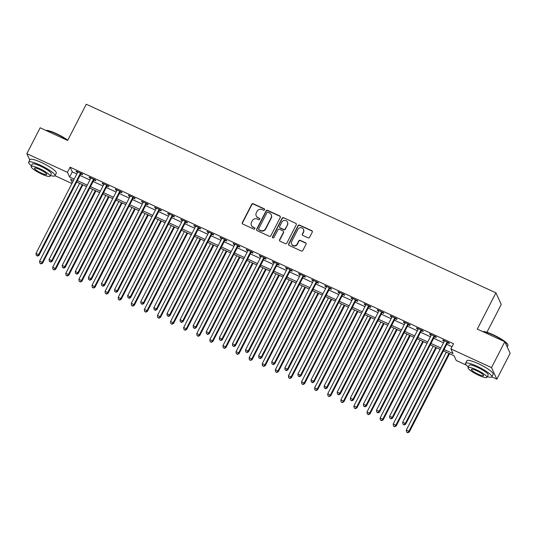 <?xml version="1.0" encoding="UTF-8"?>
<svg xmlns="http://www.w3.org/2000/svg" width="537" height="537" viewBox="0 0 537 537"><rect width="100%" height="100%" fill="white"/><g stroke="black" fill="none" stroke-linecap="round" stroke-linejoin="round"><path stroke-width="0.81" d="M264.56 209.839A0.812 0.779 -24.8 0 0 264.204 208.792L253.276 203.765A1.161 1.114 -24.8 0 0 251.725 204.308L242.328 222.593A1.161 1.114 -24.8 0 0 242.831 224.083L253.759 229.111A0.812 0.779 -24.8 0 0 254.867 228.064A0.812 0.779 -24.8 0 0 254.491 227.695L253.075 227.044A3.719 3.558 -24.8 0 1 251.457 222.278L252.242 220.747A3.719 3.558 -24.8 0 1 257.203 219.015L258.619 219.667A0.812 0.779 -24.8 0 0 259.72 218.613A0.812 0.779 -24.8 0 0 259.351 218.244L257.935 217.592A3.719 3.558 -24.8 0 1 256.31 212.827L257.095 211.303A3.719 3.558 -24.8 0 1 262.056 209.564L263.472 210.215A0.812 0.779 -24.8 0 0 264.56 209.839M264.627 209.329A0.812 0.779 -24.8 0 0 264.345 209.108L253.424 204.073A1.161 1.114 -24.8 0 0 251.873 204.617L242.476 222.909A1.161 1.114 -24.8 0 0 242.388 223.707M254.921 228.225A0.812 0.779 -24.8 0 0 254.639 228.003L253.075 227.044M259.774 218.781A0.812 0.779 -24.8 0 0 259.492 218.559L257.935 217.592M308.057 237.844A1.161 1.114 -24.8 0 0 309.607 237.3L312.245 232.172A1.161 1.114 -24.8 0 0 311.742 230.682L299.606 225.097A1.161 1.114 -24.8 0 0 298.055 225.641L288.658 243.926A1.161 1.114 -24.8 0 0 289.161 245.416L301.297 251.001A1.161 1.114 -24.8 0 0 302.848 250.457L306.036 244.261A1.161 1.114 -24.8 0 0 305.526 242.771L300.331 240.381A1.161 1.114 -24.8 0 0 298.78 240.925L297.203 243.999A3.108 2.974 -24.8 0 1 291.631 244.033A3.108 2.974 -24.8 0 1 291.705 241.462L297.887 229.427A3.108 2.974 -24.8 0 1 303.459 229.386A3.108 2.974 -24.8 0 1 303.392 231.957L302.358 233.964A1.161 1.114 -24.8 0 0 302.868 235.454L308.057 237.844M29.777 159.992L26.85 153.669L40.147 127.793L67.649 140.459L86.269 104.232L495.919 292.853L477.299 329.074L504.8 341.74L491.503 367.617L496.853 379.169L491.858 376.873A14.801 2.719 -152.8 0 0 476.896 366.2A14.801 2.719 -152.8 0 0 465.539 363.341A14.801 2.719 -152.8 0 0 468.365 366.912M26.85 153.669L67.447 172.364L69.615 177.049L74.16 179.143M444.092 349.466L453.074 353.608L450.905 348.922L453.564 343.747L70.105 167.188L67.447 172.364M450.905 348.922L491.503 367.617M280.267 217.445A1.161 1.114 -24.8 0 0 279.757 215.955L267.621 210.37A1.161 1.114 -24.8 0 0 266.07 210.913L256.673 229.198A1.161 1.114 -24.8 0 0 257.183 230.688L269.312 236.273A1.161 1.114 -24.8 0 0 270.863 235.736L280.267 217.445M283.617 217.733L295.746 223.318A1.161 1.114 -24.8 0 1 296.256 224.808L286.859 243.093A1.161 1.114 -24.8 0 1 285.308 243.637L280.113 241.247A1.161 1.114 -24.8 0 1 279.609 239.757L283.415 232.34A1.161 1.114 -24.8 0 0 282.912 230.85L279.468 229.265A1.161 1.114 -24.8 0 0 277.918 229.809L273.951 237.529A0.812 0.779 -24.8 0 1 272.487 237.542A0.812 0.779 -24.8 0 1 272.507 236.864L282.066 218.277A1.161 1.114 -24.8 0 1 283.617 217.733L295.746 223.318M70.105 167.188L72.273 171.874L76.818 173.968M80.053 175.458L89.914 179.996M93.149 181.486L103.01 186.024M106.245 187.514L116.106 192.058M119.342 193.548L129.202 198.086M132.438 199.576L142.298 204.114M145.534 205.604L155.394 210.148M158.63 211.638L168.49 216.176M171.726 217.666L181.587 222.204M184.822 223.694L194.683 228.238M197.925 229.722L207.779 234.266M211.021 235.756L220.875 240.294M224.117 241.784L233.971 246.322M237.213 247.812L247.074 252.356M250.309 253.847L260.17 258.384M263.405 259.874L273.266 264.412M276.501 265.902L286.362 270.447M289.597 271.937L299.458 276.474M302.693 277.965L312.554 282.502M315.79 283.992L325.65 288.537M328.886 290.027L338.746 294.565M341.982 296.055L351.842 300.592M355.078 302.083L364.938 306.627M368.174 308.117L378.035 312.655M381.27 314.145L391.131 318.683M394.366 320.173L404.227 324.717M407.462 326.207L417.323 330.745M420.558 332.235L430.419 336.773M433.654 338.263L443.515 342.807M446.75 344.298L452.033 346.727M80.973 173.975L82.678 174.76L82.322 173.981L76.032 171.081L76.395 171.867L77.61 172.424M94.076 180.002L95.774 180.788L95.418 180.009L89.129 177.116L89.491 177.895L90.706 178.452M107.172 186.037L108.87 186.822L108.514 186.037L102.225 183.144L102.587 183.923L103.802 184.486A1.181 1.134 -24.8 0 0 103.916 184.084L103.93 183.929M120.268 192.065L121.966 192.85L121.61 192.071L115.321 189.172L115.683 189.957L116.898 190.514M133.364 198.093L135.062 198.878L134.706 198.099L128.417 195.206L128.779 195.985L129.994 196.542M146.46 204.127L148.158 204.906L147.803 204.127L141.513 201.234L141.875 202.013L143.09 202.577A1.181 1.134 -24.8 0 0 143.204 202.174L143.218 202.019M159.556 210.155L161.261 210.94L160.899 210.155L154.609 207.262L154.971 208.047L156.186 208.604M172.652 216.183L174.357 216.968L173.995 216.189L167.705 213.296L168.068 214.075L169.283 214.632M185.748 222.217L187.453 222.996L187.091 222.217L180.801 219.324L181.164 220.103L182.379 220.667A1.181 1.134 -24.8 0 0 182.493 220.264L182.506 220.11M198.844 228.245L200.549 229.03L200.187 228.245L193.897 225.352L194.26 226.137L195.475 226.695M211.94 234.273L213.645 235.058L213.283 234.28L206.993 231.387L207.356 232.165L208.571 232.722M225.037 240.301L226.742 241.086L226.379 240.308L220.089 237.414L220.452 238.193L221.667 238.757M238.133 246.335L239.838 247.121L239.475 246.335L233.186 243.442L233.548 244.228L234.763 244.785M251.229 252.363L252.934 253.149L252.571 252.37L246.282 249.477L246.644 250.255L247.859 250.813M264.325 258.391L266.03 259.176L265.667 258.398L259.378 255.505L259.74 256.283L260.955 256.847A1.181 1.134 -24.8 0 0 261.069 256.444L261.083 256.29M277.421 264.426L279.126 265.211L278.763 264.426L272.474 261.532L272.836 262.311L274.051 262.875M290.517 270.453L292.222 271.239L291.86 270.46L285.57 267.56L285.932 268.346L287.147 268.903M303.613 276.481L305.318 277.267L304.956 276.488L298.666 273.595L299.028 274.373L300.243 274.937A1.181 1.134 -24.8 0 0 300.358 274.535L300.371 274.38M316.709 282.516L318.414 283.301L318.052 282.516L311.762 279.623L312.125 280.401L313.346 280.965M329.805 288.544L331.51 289.329L331.148 288.55L324.858 285.65L325.221 286.436L326.442 286.993M342.901 294.571L344.606 295.357L344.244 294.578L337.954 291.685L338.317 292.464L339.538 293.027M355.997 300.606L357.702 301.391L357.34 300.606L351.057 297.713L351.413 298.491L352.634 299.055M369.094 306.634L370.798 307.419L370.436 306.64L364.153 303.741L364.509 304.526L365.731 305.083M382.19 312.662L383.895 313.447L383.532 312.668L377.249 309.775L377.605 310.554L378.827 311.111A1.181 1.134 -24.8 0 0 378.934 310.715L378.947 310.561M395.286 318.696L396.991 319.481L396.628 318.696L390.345 315.803L390.701 316.582L391.923 317.145M408.382 324.724L410.087 325.509L409.724 324.731L403.441 321.831L403.797 322.616L405.019 323.173M421.478 330.752L423.183 331.537L422.82 330.758L416.537 327.865L416.893 328.644L418.115 329.201M434.574 336.786L436.279 337.565L435.916 336.786L429.634 333.893L429.989 334.672L431.211 335.236M447.67 342.814L449.375 343.599L449.013 342.814L442.73 339.921L443.085 340.706L444.307 341.263M486.945 332.275L501.263 304.405L495.919 292.853M504.8 341.74L510.15 353.292L496.853 379.169M466.371 365.133L456.255 360.475L454.087 355.789L443.374 350.862M71.911 183.513L54.969 175.713A14.801 2.719 -152.8 0 0 40.007 165.04A14.801 2.719 -152.8 0 0 28.649 162.181A14.801 2.719 -152.8 0 0 31.468 165.752M73.448 180.533L70.629 179.237L72.28 182.802M440.139 349.372L430.278 344.828M427.043 343.338L417.182 338.8M413.946 337.31L404.086 332.772M400.85 331.282L390.99 326.738M387.754 325.247L377.894 320.71M374.658 319.22L364.798 314.682M361.562 313.192L351.701 308.654M348.466 307.164L338.605 302.62M335.37 301.129L325.509 296.592M322.274 295.102L312.413 290.564M309.178 289.074L299.317 284.529M296.082 283.039L286.221 278.502M282.986 277.011L273.125 272.474M269.889 270.984L260.029 266.439M256.793 264.949L246.933 260.411M243.697 258.921L233.837 254.384M230.601 252.893L220.741 248.349M217.505 246.859L207.644 242.321M204.409 240.831L194.548 236.293M191.313 234.803L181.452 230.259M178.217 228.769L168.356 224.231M165.121 222.741L155.26 218.203M152.025 216.713L142.164 212.169M138.929 210.679L129.068 206.141M125.833 204.651L115.972 200.113M112.736 198.623L102.876 194.079M99.64 192.595L89.78 188.051M86.544 186.561L76.684 182.023M77.395 180.633L87.256 185.171M90.491 186.661L100.352 191.199M103.587 192.689L113.448 197.233M116.683 198.724L126.544 203.261M129.779 204.751L139.64 209.289M142.876 210.779L152.736 215.324M155.972 216.807L165.832 221.351M169.068 222.842L178.928 227.379M182.164 228.869L192.024 233.407M195.26 234.897L205.121 239.442M208.356 240.932L218.217 245.469M221.452 246.96L231.313 251.497M234.548 252.987L244.409 257.532M247.644 259.022L257.505 263.56M260.74 265.05L270.601 269.587M273.836 271.078L283.697 275.622M286.933 277.112L296.793 281.65M300.029 283.14L309.889 287.678M313.125 289.168L322.985 293.712M326.221 295.202L336.081 299.74M339.324 301.23L349.178 305.768M352.42 307.258L362.274 311.802M365.516 313.293L375.376 317.83M378.612 319.32L388.473 323.858M391.708 325.348L401.569 329.893M404.804 331.383L414.665 335.92M417.9 337.411L427.761 341.948M430.996 343.438L440.857 347.983M72.273 171.874L69.615 177.049M76.395 171.867L76.65 171.37M89.491 177.895L89.746 177.398M102.587 183.923L102.842 183.426M115.683 189.957L115.938 189.46M128.779 195.985L129.034 195.488M141.875 202.013L142.13 201.516M154.971 208.047L155.227 207.55M168.068 214.075L168.323 213.578M181.164 220.103L181.419 219.606M194.26 226.137L194.515 225.641M207.356 232.165L207.611 231.669M220.452 238.193L220.707 237.696M233.548 244.228L233.803 243.731M246.644 250.255L246.899 249.759M259.74 256.283L259.995 255.787M272.836 262.311L273.091 261.814M285.932 268.346L286.187 267.849M299.028 274.373L299.284 273.877M312.125 280.401L312.38 279.905M325.221 286.436L325.476 285.939M338.317 292.464L338.572 291.967M351.413 298.491L351.668 297.995M364.509 304.526L364.764 304.029M377.605 310.554L377.86 310.057M390.701 316.582L390.956 316.085M403.797 322.616L404.052 322.119M416.893 328.644L417.148 328.147M429.989 334.672L430.251 334.175M443.085 340.706L443.347 340.21M256.23 215.901L256.377 216.216A3.719 3.558 -24.8 0 0 258.075 217.908M251.376 225.352L251.517 225.661A3.719 3.558 -24.8 0 0 253.222 227.352M280.348 216.646A1.161 1.114 -24.8 0 0 279.905 216.27L267.768 210.685A1.161 1.114 -24.8 0 0 266.218 211.222L256.82 229.514A1.161 1.114 -24.8 0 0 256.733 230.313M268.023 212.31A0.812 0.779 -24.8 0 0 266.936 212.692L258.686 228.742A0.812 0.779 -24.8 0 0 259.042 229.789L260.532 230.474A3.719 3.558 -24.8 0 0 265.493 228.735L271.131 217.767A3.719 3.558 -24.8 0 0 269.514 213.001L268.023 212.31M258.673 229.42L258.814 229.729A0.812 0.779 -24.8 0 0 259.19 230.098L259.042 229.789M271.219 214.686L271.36 215.001A3.719 3.558 -24.8 0 1 271.279 218.076L265.64 229.051A3.719 3.558 -24.8 0 1 260.68 230.789L259.19 230.098M296.343 224.01A1.161 1.114 -24.8 0 0 295.894 223.634M283.442 231.38L283.59 231.695A1.161 1.114 -24.8 0 1 283.563 232.655L279.75 240.073A1.161 1.114 -24.8 0 0 279.663 240.871M283.758 218.042A1.161 1.114 -24.8 0 0 282.207 218.586L272.655 237.179A0.812 0.779 -24.8 0 0 272.581 237.69M287.376 224.647A3.108 2.974 -24.8 0 0 284.704 220.378A3.108 2.974 -24.8 0 0 281.871 222.11L279.69 226.352A1.161 1.114 -24.8 0 0 280.2 227.842L283.643 229.433A1.161 1.114 -24.8 0 0 285.194 228.89L287.517 224.956A3.108 2.974 -24.8 0 0 287.59 222.385L287.443 222.076M279.663 227.319L279.811 227.628A1.161 1.114 -24.8 0 0 280.341 228.158L280.2 227.842M287.517 224.956L285.335 229.198A1.161 1.114 -24.8 0 1 283.784 229.742L280.341 228.158M303.459 229.386L303.606 229.702A3.108 2.974 -24.8 0 1 303.533 232.273L302.506 234.28A1.161 1.114 -24.8 0 0 302.418 235.078M291.631 244.033L291.779 244.348A3.108 2.974 -24.8 0 0 297.35 244.308L297.203 243.999M306.117 243.462A1.161 1.114 -24.8 0 0 305.674 243.086L300.478 240.697A1.161 1.114 -24.8 0 0 298.928 241.234L297.35 244.308M312.333 231.373A1.161 1.114 -24.8 0 0 311.883 230.997L299.747 225.406A1.161 1.114 -24.8 0 0 298.196 225.949L288.799 244.234A1.161 1.114 -24.8 0 0 288.718 245.04M79.61 183.372L39.617 261.19L42.235 262.398L42.598 263.177L82.846 184.862M40.866 263.613L39.819 263.137L41.013 263.929L42.235 262.398L82.228 184.58M39.819 263.137L39.617 261.19M42.598 263.177L41.013 263.929M80.617 173.196L80.496 173.303A1.181 1.134 -24.8 0 0 80.221 173.652L38.624 254.592L36.006 253.383L77.603 172.444A1.181 1.134 -24.8 0 0 77.724 172.021L77.737 171.867M81.436 173.572L80.852 174.082A1.181 1.134 -24.8 0 0 80.584 174.431L38.986 255.37L38.624 254.592L37.254 255.807L36.207 255.323L37.254 255.807M37.402 256.122L38.986 255.37M36.006 253.383L36.207 255.323M92.706 189.4L52.713 267.225L55.331 268.426L55.694 269.212L95.942 190.89M53.962 269.648L52.915 269.165L54.109 269.957L55.331 268.426L95.324 190.608M52.915 269.165L52.713 267.225M55.694 269.212L54.109 269.957M105.802 195.434L65.809 273.252L68.427 274.461L68.79 275.239L109.038 196.918M67.058 275.676L66.011 275.192L67.206 275.991L68.427 274.461L108.42 196.636M66.011 275.192L65.809 273.252M68.79 275.239L67.206 275.991M118.899 201.462L78.905 279.28L81.523 280.489L81.886 281.267L122.134 202.952M80.154 281.703L79.107 281.22L80.302 282.019L81.523 280.489L121.516 202.664M79.107 281.22L78.905 279.28M81.886 281.267L80.302 282.019M93.713 179.224L93.592 179.331A1.181 1.134 -24.8 0 0 93.317 179.68L51.72 260.62L49.102 259.411L90.699 178.479A1.181 1.134 -24.8 0 0 90.82 178.056L90.834 177.901M94.532 179.6L93.955 180.11A1.181 1.134 -24.8 0 0 93.68 180.466L52.082 261.398L51.72 260.62L50.35 261.834L49.303 261.358L50.35 261.834M50.498 262.15L52.082 261.398M49.102 259.411L49.303 261.358M106.809 185.252L106.688 185.359A1.181 1.134 -24.8 0 0 106.413 185.715L64.816 266.647L62.198 265.446L103.795 184.506M107.628 185.627L107.051 186.144A1.181 1.134 -24.8 0 0 106.776 186.493L65.178 267.433L64.816 266.647L63.447 267.869L62.399 267.386L63.447 267.869M63.594 268.178L65.178 267.433M62.198 265.446L62.399 267.386M119.905 191.286L119.785 191.394A1.181 1.134 -24.8 0 0 119.509 191.743L77.912 272.682L75.294 271.474L116.891 190.534A1.181 1.134 -24.8 0 0 117.012 190.111L117.026 189.957M120.724 191.662L120.147 192.172A1.181 1.134 -24.8 0 0 119.872 192.521L78.274 273.461L77.912 272.682L76.543 273.897L75.495 273.414L76.543 273.897M76.69 274.212L78.274 273.461M75.294 271.474L75.495 273.414M131.995 207.49L92.002 285.315L94.619 286.516L94.982 287.302L135.23 208.98M93.25 287.738L92.203 287.255L93.398 288.047L94.619 286.516L134.619 208.698M92.203 287.255L92.002 285.315M94.982 287.302L93.398 288.047M133.001 197.314L132.881 197.421A1.181 1.134 -24.8 0 0 132.605 197.77L91.008 278.71L88.39 277.501L129.988 196.569A1.181 1.134 -24.8 0 0 130.108 196.146L130.122 195.992M133.82 197.69L133.243 198.2A1.181 1.134 -24.8 0 0 132.968 198.556L91.371 279.488L91.008 278.71L89.639 279.925L88.592 279.448L89.639 279.925M89.786 280.24L91.371 279.488M88.39 277.501L88.592 279.448M45.82 130.41A14.445 2.651 27.2 0 1 56.271 133.565A14.445 2.651 27.2 0 1 67.769 140.224M67.655 140.452A14.801 2.719 -152.8 0 0 56.07 133.787A14.801 2.719 -152.8 0 0 46.034 130.504M50.424 175.492A14.801 2.719 -152.8 0 0 54.969 175.713L56.304 173.122A14.801 2.719 -152.8 0 0 41.336 162.456A14.801 2.719 -152.8 0 0 29.978 159.596L28.649 162.181M31.112 166.457L32.334 164.074A10.653 1.96 27.2 0 1 40.51 166.134A10.653 1.96 27.2 0 1 51.284 173.813L50.062 176.196A10.653 1.96 -152.8 0 0 39.288 168.517A10.653 1.96 -152.8 0 0 31.112 166.457A10.653 1.96 -152.8 0 0 41.886 174.136A10.653 1.96 -152.8 0 0 50.062 176.196M41.423 173.136A6.867 1.262 -152.8 0 0 46.692 174.465A6.867 1.262 -152.8 0 0 39.751 169.517A6.867 1.262 -152.8 0 0 34.482 168.188A6.867 1.262 -152.8 0 0 41.423 173.136M482.709 331.571A14.445 2.651 27.2 0 1 493.161 334.726A14.445 2.651 27.2 0 1 507.767 344.579L507.928 345.043A14.801 2.719 -152.8 0 0 504.854 341.847M504.565 341.633A14.801 2.719 -152.8 0 0 492.959 334.94A14.801 2.719 -152.8 0 0 482.924 331.665M487.314 376.652A14.801 2.719 -152.8 0 0 491.865 376.867L493.194 374.282A14.801 2.719 -152.8 0 0 478.225 363.616A14.801 2.719 -152.8 0 0 466.868 360.757L465.539 363.341M468.002 367.617L469.224 365.234A10.653 1.96 27.2 0 1 477.4 367.295A10.653 1.96 27.2 0 1 488.18 374.974L486.952 377.357A10.653 1.96 -152.8 0 0 476.178 369.678A10.653 1.96 -152.8 0 0 468.002 367.617A10.653 1.96 -152.8 0 0 478.776 375.296A10.653 1.96 -152.8 0 0 486.952 377.357M478.313 374.296A6.867 1.262 -152.8 0 0 483.582 375.625A6.867 1.262 -152.8 0 0 476.641 370.671A6.867 1.262 -152.8 0 0 471.372 369.349A6.867 1.262 -152.8 0 0 478.313 374.296M507.223 346.976L507.928 345.613A14.801 2.719 -152.8 0 0 507.928 345.043M145.091 213.518L105.098 291.343L107.715 292.551L108.078 293.33L148.326 215.008M106.346 293.766L105.299 293.283L106.494 294.081L107.715 292.551L147.715 214.726M105.299 293.283L105.098 291.343M108.078 293.33L106.494 294.081M158.187 219.552L118.194 297.37L120.812 298.579L121.174 299.357L161.422 221.043M119.442 299.794L118.395 299.31L119.59 300.109L120.812 298.579L160.811 220.754M118.395 299.31L118.194 297.37M121.174 299.357L119.59 300.109M171.283 225.58L131.29 303.405L133.908 304.607L134.27 305.385L174.518 227.07M132.538 305.828L131.491 305.345L132.686 306.137L133.908 304.607L173.907 226.789M131.491 305.345L131.29 303.405M134.27 305.385L132.686 306.137M184.379 231.608L144.386 309.433L147.004 310.634L147.366 311.42L187.614 233.098M145.634 311.856L144.587 311.373L145.782 312.165L147.004 310.634L187.004 232.816M144.587 311.373L144.386 309.433M147.366 311.42L145.782 312.165M197.475 237.643L157.482 315.461L160.1 316.669L160.462 317.448L200.71 239.133M158.73 317.884L157.683 317.401L158.878 318.199L160.1 316.669L200.1 238.844M157.683 317.401L157.482 315.461M160.462 317.448L158.878 318.199M146.098 203.342L145.977 203.449A1.181 1.134 -24.8 0 0 145.702 203.805L104.104 284.738L101.486 283.536L143.084 202.597M146.916 203.718L146.339 204.228A1.181 1.134 -24.8 0 0 146.064 204.584L104.467 285.523L104.104 284.738L102.735 285.959L101.688 285.476L102.735 285.959M102.882 286.268L104.467 285.523M101.486 283.536L101.688 285.476M159.194 209.376L159.073 209.477A1.181 1.134 -24.8 0 0 158.798 209.833L117.2 290.772L114.582 289.564L156.18 208.625A1.181 1.134 -24.8 0 0 156.301 208.202L156.314 208.047M160.013 209.752L159.435 210.262A1.181 1.134 -24.8 0 0 159.16 210.611L117.563 291.551L117.2 290.772L115.831 291.987L114.784 291.504L115.831 291.987M115.979 292.303L117.563 291.551M114.582 289.564L114.784 291.504M172.29 215.404L172.169 215.512A1.181 1.134 -24.8 0 0 171.894 215.861L130.296 296.8L127.678 295.592L169.276 214.652A1.181 1.134 -24.8 0 0 169.397 214.236L169.41 214.082M173.109 215.78L172.531 216.29A1.181 1.134 -24.8 0 0 172.256 216.639L130.659 297.579L130.296 296.8L128.927 298.015L127.88 297.538L128.927 298.015M129.075 298.33L130.659 297.579M127.678 295.592L127.88 297.538M185.386 221.432L185.265 221.539A1.181 1.134 -24.8 0 0 184.99 221.888L143.392 302.828L140.775 301.626L182.372 220.687M186.205 221.808L185.627 222.318A1.181 1.134 -24.8 0 0 185.352 222.674L143.755 303.613L143.392 302.828L142.023 304.049L140.976 303.566L142.023 304.049M142.171 304.358L143.755 303.613M140.775 301.626L140.976 303.566M198.482 227.466L198.361 227.567A1.181 1.134 -24.8 0 0 198.086 227.923L156.489 308.862L153.871 307.654L195.468 226.715A1.181 1.134 -24.8 0 0 195.589 226.292L195.602 226.137M199.301 227.842L198.724 228.353A1.181 1.134 -24.8 0 0 198.448 228.702L156.851 309.641L156.489 308.862L155.119 310.077L154.072 309.594L155.119 310.077M155.267 310.393L156.851 309.641M153.871 307.654L154.072 309.594M210.571 243.67L170.578 321.488L173.196 322.697L173.558 323.475L213.813 245.161M171.833 323.918L170.779 323.435L171.974 324.227L173.196 322.697L213.196 244.879M170.779 323.435L170.578 321.488M173.558 323.475L171.974 324.227M211.578 233.494L211.457 233.602A1.181 1.134 -24.8 0 0 211.182 233.951L169.585 314.89L166.967 313.682L208.564 232.743A1.181 1.134 -24.8 0 0 208.685 232.326L208.698 232.165M212.397 233.87L211.82 234.38A1.181 1.134 -24.8 0 0 211.544 234.729L169.947 315.669L169.585 314.89L168.215 316.105L167.168 315.622L168.215 316.105M168.363 316.421L169.947 315.669M166.967 313.682L167.168 315.622M223.667 249.698L183.674 327.523L186.292 328.725L186.654 329.51L226.909 251.188M184.929 329.946L183.876 329.463L185.07 330.255L186.292 328.725L226.292 250.907M183.876 329.463L183.674 327.523M186.654 329.51L185.07 330.255M224.674 239.522L224.553 239.63A1.181 1.134 -24.8 0 0 224.278 239.979L182.681 320.918L180.063 319.716L221.66 238.777A1.181 1.134 -24.8 0 0 221.781 238.354L221.794 238.2M225.493 239.898L224.916 240.408A1.181 1.134 -24.8 0 0 224.641 240.764L183.043 321.703L182.681 320.918L181.311 322.14L180.264 321.656L181.311 322.14M181.459 322.448L183.043 321.703M180.063 319.716L180.264 321.656M236.763 255.733L196.77 333.551L199.388 334.759L199.751 335.538L240.005 257.223M198.025 335.974L196.972 335.491L198.166 336.29L199.388 334.759L239.388 256.934M196.972 335.491L196.77 333.551M199.751 335.538L198.166 336.29M237.77 245.55L237.649 245.657A1.181 1.134 -24.8 0 0 237.374 246.013L195.777 326.952L193.159 325.744L234.756 244.805A1.181 1.134 -24.8 0 0 234.877 244.382L234.891 244.228M238.589 245.933L238.012 246.443A1.181 1.134 -24.8 0 0 237.737 246.792L196.139 327.731L195.777 326.952L194.407 328.167L193.36 327.684L194.407 328.167M194.555 328.483L196.139 327.731M193.159 325.744L193.36 327.684M249.859 261.761L209.866 339.579L212.491 340.787L212.847 341.566L253.102 263.251M211.122 342.009L210.068 341.525L211.263 342.317L212.491 340.787L252.484 262.969M210.068 341.525L209.866 339.579M212.847 341.566L211.263 342.317M250.866 251.585L250.745 251.692A1.181 1.134 -24.8 0 0 250.47 252.041L208.873 332.98L206.255 331.772L247.852 250.833A1.181 1.134 -24.8 0 0 247.973 250.417L247.987 250.255M251.685 251.96L251.108 252.471A1.181 1.134 -24.8 0 0 250.833 252.82L209.235 333.759L208.873 332.98L207.504 334.195L206.456 333.712L207.504 334.195M207.651 334.511L209.235 333.759M206.255 331.772L206.456 333.712M262.962 267.788L222.962 345.613L225.587 346.815L225.943 347.6L266.198 269.279M224.218 348.036L223.17 347.553L224.359 348.345L225.587 346.815L265.58 268.997M223.17 347.553L222.962 345.613M225.943 347.6L224.359 348.345M263.962 257.612L263.842 257.72A1.181 1.134 -24.8 0 0 263.566 258.069L221.969 339.008L219.351 337.8L260.948 256.867M264.781 257.988L264.204 258.498A1.181 1.134 -24.8 0 0 263.929 258.854L222.331 339.787L221.969 339.008L220.6 340.23L219.552 339.746L220.6 340.23M220.747 340.539L222.331 339.787M219.351 337.8L219.552 339.746M276.058 273.823L236.058 351.641L238.683 352.849L239.039 353.628L279.294 275.313M237.314 354.064L236.267 353.581L237.455 354.38L238.683 352.849L278.676 275.025M236.267 353.581L236.058 351.641M239.039 353.628L237.455 354.38M277.058 263.64L276.938 263.748A1.181 1.134 -24.8 0 0 276.662 264.103L235.065 345.036L232.447 343.834L274.045 262.895A1.181 1.134 -24.8 0 0 274.165 262.472L274.179 262.318M277.877 264.023L277.3 264.533A1.181 1.134 -24.8 0 0 277.025 264.882L235.428 345.821L235.065 345.036L233.696 346.258L232.649 345.774L233.696 346.258M233.843 346.566L235.428 345.821M232.447 343.834L232.649 345.774M289.154 279.851L249.155 357.669L251.779 358.877L252.135 359.656L292.39 281.341M250.41 360.092L249.363 359.615L250.551 360.408L251.779 358.877L291.772 281.059M249.363 359.615L249.155 357.669M252.135 359.656L250.551 360.408M302.25 285.879L262.251 363.703L264.875 364.905L265.231 365.69L305.486 287.369M263.506 366.127L262.459 365.643L263.647 366.435L264.875 364.905L304.868 287.087M262.459 365.643L262.251 363.703M265.231 365.69L263.647 366.435M315.347 291.913L275.347 369.731L277.971 370.939L278.327 371.718L318.582 293.403M276.602 372.154L275.555 371.671L276.743 372.47L277.971 370.939L317.964 293.115M275.555 371.671L275.347 369.731M278.327 371.718L276.743 372.47M328.443 297.941L288.443 375.759L291.067 376.967L291.423 377.746L331.678 299.431M289.698 378.182L288.651 377.706L289.839 378.498L291.067 376.967L331.06 299.149M288.651 377.706L288.443 375.759M291.423 377.746L289.839 378.498M341.539 303.969L301.539 381.794L304.164 382.995L304.519 383.78L344.774 305.459M302.794 384.217L301.747 383.733L302.935 384.526L304.164 382.995L344.157 305.177M301.747 383.733L301.539 381.794M304.519 383.78L302.935 384.526M354.635 310.003L314.635 387.821L317.26 389.03L317.615 389.808L357.87 311.494M315.89 390.245L314.843 389.761L316.031 390.56L317.26 389.03L357.253 311.205M314.843 389.761L314.635 387.821M317.615 389.808L316.031 390.56M367.731 316.031L327.731 393.849L330.356 395.057L330.718 395.836L370.966 317.521M328.986 396.272L327.939 395.796L329.127 396.588L330.356 395.057L370.349 317.239M327.939 395.796L327.731 393.849M330.718 395.836L329.127 396.588M380.827 322.059L340.834 399.884L343.452 401.085L343.814 401.871L384.062 323.549M342.082 402.307L341.035 401.824L342.223 402.616L343.452 401.085L383.445 323.267M341.035 401.824L340.834 399.884M343.814 401.871L342.223 402.616M393.923 328.094L353.93 405.912L356.548 407.12L356.91 407.898L397.158 329.577M355.179 408.335L354.131 407.852L355.319 408.65L356.548 407.12L396.541 329.295M354.131 407.852L353.93 405.912M356.91 407.898L355.319 408.65M407.019 334.121L367.026 411.939L369.644 413.148L370.006 413.926L410.255 335.612M368.275 414.363L367.227 413.879L368.416 414.678L369.644 413.148L409.637 335.323M367.227 413.879L367.026 411.939M370.006 413.926L368.416 414.678M420.115 340.149L380.122 417.974L382.74 419.175L383.103 419.961L423.351 341.639M381.371 420.397L380.324 419.914L381.512 420.706L382.74 419.175L422.733 341.357M380.324 419.914L380.122 417.974M383.103 419.961L381.512 420.706M433.211 346.177L393.218 424.002L395.836 425.21L396.199 425.989L436.447 347.667M394.467 426.425L393.42 425.942L394.608 426.734L395.836 425.21L435.829 347.385M393.42 425.942L393.218 424.002M396.199 425.989L394.608 426.734M446.307 352.212L406.314 430.03L408.932 431.238L409.295 432.017L449.543 353.702M407.563 432.453L406.516 431.97L407.704 432.768L408.932 431.238L448.925 353.413M406.516 431.97L406.314 430.03M409.295 432.017L407.704 432.768M290.155 269.675L290.034 269.782A1.181 1.134 -24.8 0 0 289.758 270.131L248.161 351.07L245.543 349.862L287.141 268.923A1.181 1.134 -24.8 0 0 287.261 268.507L287.275 268.346M290.973 270.051L290.396 270.561A1.181 1.134 -24.8 0 0 290.121 270.91L248.524 351.849L248.161 351.07L246.792 352.285L245.745 351.802L246.792 352.285M246.939 352.601L248.524 351.849M245.543 349.862L245.745 351.802M303.251 275.703L303.13 275.81A1.181 1.134 -24.8 0 0 302.855 276.159L261.257 357.098L258.639 355.89L300.237 274.957M304.07 276.078L303.492 276.589A1.181 1.134 -24.8 0 0 303.217 276.944L261.62 357.877L261.257 357.098L259.888 358.32L258.841 357.837L259.888 358.32M260.036 358.629L261.62 357.877M258.639 355.89L258.841 357.837M316.347 281.73L316.226 281.838A1.181 1.134 -24.8 0 0 315.951 282.193L274.353 363.126L271.735 361.925L313.333 280.985A1.181 1.134 -24.8 0 0 313.454 280.562L313.467 280.408M317.166 282.113L316.588 282.623A1.181 1.134 -24.8 0 0 316.313 282.972L274.716 363.911L274.353 363.126L272.984 364.348L271.937 363.864L272.984 364.348M273.132 364.657L274.716 363.911M271.735 361.925L271.937 363.864M329.443 287.765L329.322 287.872A1.181 1.134 -24.8 0 0 329.047 288.221L287.449 369.161L284.832 367.952L326.429 287.013A1.181 1.134 -24.8 0 0 326.55 286.597L326.563 286.436M330.262 288.141L329.684 288.651A1.181 1.134 -24.8 0 0 329.409 289L287.812 369.939L287.449 369.161L286.08 370.376L285.033 369.892L286.08 370.376M286.228 370.691L287.812 369.939M284.832 367.952L285.033 369.892M342.539 293.793L342.418 293.9A1.181 1.134 -24.8 0 0 342.143 294.249L300.545 375.188L297.928 373.98L339.525 293.048A1.181 1.134 -24.8 0 0 339.646 292.625L339.659 292.47M343.358 294.169L342.781 294.679A1.181 1.134 -24.8 0 0 342.505 295.035L300.908 375.967L300.545 375.188L299.176 376.41L298.129 375.927L299.176 376.41M299.324 376.719L300.908 375.967M297.928 373.98L298.129 375.927M355.635 299.821L355.514 299.928A1.181 1.134 -24.8 0 0 355.239 300.284L313.642 381.216L311.024 380.015L352.621 299.075A1.181 1.134 -24.8 0 0 352.742 298.653L352.755 298.498M356.454 300.203L355.877 300.713A1.181 1.134 -24.8 0 0 355.601 301.062L314.004 382.002L313.642 381.216L312.272 382.438L311.225 381.955L312.272 382.438M312.42 382.747L314.004 382.002M311.024 380.015L311.225 381.955M368.731 305.855L368.61 305.962A1.181 1.134 -24.8 0 0 368.335 306.312L326.738 387.251L324.12 386.043L365.717 305.103A1.181 1.134 -24.8 0 0 365.838 304.68L365.851 304.526M369.55 306.231L368.973 306.741A1.181 1.134 -24.8 0 0 368.697 307.09L327.1 388.029L326.738 387.251L325.368 388.466L324.321 387.983L325.368 388.466M325.516 388.781L327.1 388.029M324.12 386.043L324.321 387.983M381.827 311.883L381.706 311.99A1.181 1.134 -24.8 0 0 381.431 312.339L339.834 393.279L337.216 392.07L378.813 311.138M382.646 312.259L382.069 312.769A1.181 1.134 -24.8 0 0 381.794 313.125L340.196 394.057L339.834 393.279L338.464 394.494L337.417 394.017L338.464 394.494M338.612 394.809L340.196 394.057M337.216 392.07L337.417 394.017M394.923 317.911L394.802 318.018A1.181 1.134 -24.8 0 0 394.527 318.374L352.93 399.306L350.312 398.105L391.909 317.166A1.181 1.134 -24.8 0 0 392.03 316.743L392.044 316.588M395.742 318.287L395.165 318.797A1.181 1.134 -24.8 0 0 394.89 319.153L353.292 400.092L352.93 399.306L351.567 400.528L350.513 400.045L351.567 400.528M351.708 400.837L353.292 400.092M350.312 398.105L350.513 400.045M408.019 323.945L407.898 324.046A1.181 1.134 -24.8 0 0 407.623 324.402L366.026 405.341L363.408 404.133L405.005 323.193A1.181 1.134 -24.8 0 0 405.126 322.771L405.14 322.616M408.838 324.321L408.261 324.831A1.181 1.134 -24.8 0 0 407.986 325.18L366.388 406.12L366.026 405.341L364.663 406.556L363.609 406.073L364.663 406.556M364.804 406.871L366.388 406.12M363.408 404.133L363.609 406.073M421.115 329.973L420.995 330.08A1.181 1.134 -24.8 0 0 420.719 330.43L379.122 411.369L376.504 410.161L418.101 329.228A1.181 1.134 -24.8 0 0 418.222 328.805L418.242 328.651M421.934 330.349L421.357 330.859A1.181 1.134 -24.8 0 0 421.082 331.208L379.484 412.148L379.122 411.369L377.759 412.584L376.706 412.107L377.759 412.584M377.9 412.899L379.484 412.148M376.504 410.161L376.706 412.107M434.211 336.001L434.091 336.108A1.181 1.134 -24.8 0 0 433.815 336.457L392.218 417.397L389.6 416.195L431.198 335.256A1.181 1.134 -24.8 0 0 431.318 334.833L431.339 334.679M435.03 336.377L434.453 336.887A1.181 1.134 -24.8 0 0 434.178 337.243L392.581 418.182L392.218 417.397L390.855 418.618L389.802 418.135L390.855 418.618M390.996 418.927L392.581 418.182M389.6 416.195L389.802 418.135M447.308 342.035L447.187 342.136A1.181 1.134 -24.8 0 0 446.912 342.492L405.321 423.431L402.696 422.223L444.294 341.284A1.181 1.134 -24.8 0 0 444.414 340.861L444.435 340.706M448.127 342.411L447.549 342.921A1.181 1.134 -24.8 0 0 447.274 343.271L405.677 424.21L405.321 423.431L403.952 424.646L402.904 424.163L403.952 424.646M404.093 424.962L405.677 424.21M402.696 422.223L402.904 424.163M80.496 173.303L80.852 174.082M80.221 173.652L80.584 174.431M93.592 179.331L93.955 180.11M93.317 179.68L93.68 180.466M106.688 185.359L107.051 186.144M106.413 185.715L106.776 186.493M119.785 191.394L120.147 192.172M119.509 191.743L119.872 192.521M132.881 197.421L133.243 198.2M132.605 197.77L132.968 198.556M145.977 203.449L146.339 204.228M145.702 203.805L146.064 204.584M159.073 209.477L159.435 210.262M158.798 209.833L159.16 210.611M172.169 215.512L172.531 216.29M171.894 215.861L172.256 216.639M185.265 221.539L185.627 222.318M184.99 221.888L185.352 222.674M198.361 227.567L198.724 228.353M198.086 227.923L198.448 228.702M211.457 233.602L211.82 234.38M211.182 233.951L211.544 234.729M224.553 239.63L224.916 240.408M224.278 239.979L224.641 240.764M237.649 245.657L238.012 246.443M237.374 246.013L237.737 246.792M250.745 251.692L251.108 252.471M250.47 252.041L250.833 252.82M263.842 257.72L264.204 258.498M263.566 258.069L263.929 258.854M276.938 263.748L277.3 264.533M276.662 264.103L277.025 264.882M290.034 269.782L290.396 270.561M289.758 270.131L290.121 270.91M303.13 275.81L303.492 276.589M302.855 276.159L303.217 276.944M316.226 281.838L316.588 282.623M315.951 282.193L316.313 282.972M329.322 287.872L329.684 288.651M329.047 288.221L329.409 289M342.418 293.9L342.781 294.679M342.143 294.249L342.505 295.035M355.514 299.928L355.877 300.713M355.239 300.284L355.601 301.062M368.61 305.962L368.973 306.741M368.335 306.312L368.697 307.09M381.706 311.99L382.069 312.769M381.431 312.339L381.794 313.125M394.802 318.018L395.165 318.797M394.527 318.374L394.89 319.153M407.898 324.046L408.261 324.831M407.623 324.402L407.986 325.18M420.995 330.08L421.357 330.859M420.719 330.43L421.082 331.208M434.091 336.108L434.453 336.887M433.815 336.457L434.178 337.243M447.187 342.136L447.549 342.921M446.912 342.492L447.274 343.271"/></g></svg>
